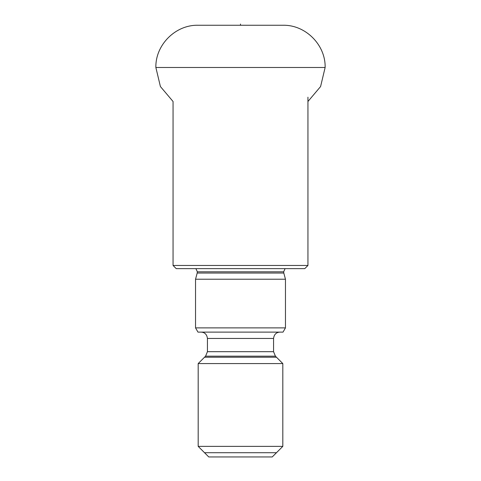 <?xml version="1.0" encoding="UTF-8"?>
<svg xmlns="http://www.w3.org/2000/svg" width="481" height="481" viewBox="0 0 481 481"><rect width="100%" height="100%" fill="white"/><g stroke="black" fill="none" stroke-linecap="round" stroke-linejoin="round"><path stroke-width="0.72" d="M307.942 97.198L307.942 265.464L173.058 265.464L173.058 101.503L160.407 86.544L155.868 67.484C155.285 44.949 175.481 24.687 198.028 25.259L198.04 25.259M173.058 265.464L176.232 268.638L304.768 268.638L307.942 265.464M240.5 279.22L195.539 279.22L195.539 327.886L285.461 327.886L285.461 279.22L240.5 279.22M285.461 327.886L283.02 332.118L197.98 332.118L195.539 327.886M240.5 363.576L282.816 363.576L282.816 446.368L198.184 446.368L198.184 363.576L240.5 363.576M198.184 446.368L208.76 456.95L272.24 456.95L282.816 446.368M276.467 452.717L204.533 452.717M204.533 357.227L276.467 357.227M155.868 67.484L325.132 67.484C325.715 44.949 305.519 24.687 282.972 25.259L240.5 25.259L240.5 24.05M195.905 268.638L197.336 271.813L283.664 271.813L285.095 268.638M283.664 271.813L197.336 271.813M197.336 271.951L197.192 273.046L283.808 273.046L285.461 279.22M279.906 332.118C276.232 332.317 274.116 334.433 273.563 338.462L207.437 338.462C206.884 334.433 204.768 332.317 201.094 332.118M207.437 338.462L207.437 351.689L273.563 351.689L275.421 356.174L282.816 363.576M275.421 356.174L205.579 356.174L207.437 351.689M283.664 271.951L283.808 273.046M197.192 273.046L195.539 279.22M273.563 338.462L273.563 351.689M205.579 356.174L198.184 363.576M325.132 67.484L320.593 86.544L307.942 101.503M240.5 25.259L198.028 25.259"/></g></svg>
